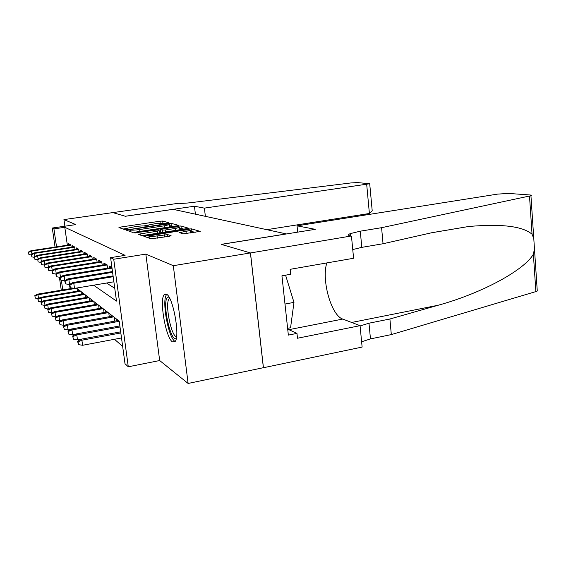 <?xml version="1.0" encoding="UTF-8"?>
<svg xmlns="http://www.w3.org/2000/svg" width="566" height="566" viewBox="0 0 566 566"><rect width="100%" height="100%" fill="white"/><g stroke="black" fill="none" stroke-linecap="round" stroke-linejoin="round"><path stroke-width="0.85" d="M167.847 223.103L168.965 222.756L162.668 221.058L159.945 221.221L120.671 227.058L118.945 227.56L124.287 229.442L127.442 229.06L126.819 228.324L135.607 226.584C140.014 225.975 142.972 225.799 144.471 226.067L147.195 226.195L148.356 225.933L147.634 225.197L156.159 223.513L167.847 223.103M166.425 294.179L164.324 294.532C159.018 299.124 165.739 338.079 172.503 341.899L175.057 341.574C180.313 336.579 172.97 296.372 166.425 294.179M183.044 233.857L200.23 231.388L191.591 228.862L188.52 229.032L143.559 236.064L150.881 238.824L169.291 236.305L171.088 235.704L167.649 234.621L157.115 235.923C151.065 236.701 148.342 236.694 148.943 235.909L182.21 230.419C188.259 229.655 190.997 229.662 190.431 230.44L179.493 232.619L183.044 233.857M250.42 252.931L263.381 367.702L188.117 383.458L173.309 265.695L250.42 252.931L221.193 244.363L286.304 233.907L173.168 209.342L125.383 216.276L112.839 212.597L63.944 219.594L75.837 224.61L52.291 228.034L53.933 228.876L64.793 227.291L125.086 255.344L110.596 257.65L113.731 259.242L128.284 366.789L125.001 363.69L119.221 321.148L76.523 288.066M173.309 265.695L145.837 254.113L113.731 259.242M176.84 225.841L178.46 225.318L170.996 223.301L168.173 223.471L126.013 230.051L132.352 232.286L135.253 232.131L176.84 225.841M180.922 225.983L188.938 228.317L144.288 235.272L141.267 235.435L138.33 234.232L157.44 231.183L159.173 230.631L157.1 229.987L134.298 232.867L177.979 226.152L180.922 225.983L181.219 228.388L184.099 229.188M63.944 219.594L64.885 226.202M71.189 247.271L70.849 244.901L68.635 243.677L68.811 244.965M75.03 249.472L74.684 247.009L72.363 245.736L72.554 247.059M79.042 251.771L78.681 249.217L76.261 247.88L76.452 249.252M83.244 254.184L82.869 251.523L80.337 250.13L80.535 251.545M87.645 256.709L87.256 253.943L84.603 252.478L84.808 253.943M92.258 259.362L91.855 256.476L89.074 254.941L89.279 256.455M97.104 262.15L96.687 259.136L93.758 257.523L93.977 259.094M102.191 265.086L101.76 261.931L98.682 260.233L98.909 261.86M107.554 268.178L107.101 264.867L103.861 263.084L104.094 264.782M111.941 267.534L109.316 266.091L109.556 267.852M64.793 227.291L67.347 245.191M106.535 283.035L114.756 288.285M114.488 339.282L122.652 346.434M77.415 291.136L77.04 288.462M78.766 290.91L78.589 289.665M81.37 294.299L80.973 291.511M82.778 294.058L82.601 292.771M85.501 297.61L85.091 294.702M86.973 297.355L86.789 296.018M89.817 301.07L89.393 298.034M91.367 300.801L91.168 299.414M94.338 304.699L93.899 301.529M95.965 304.416L95.76 302.973M99.085 308.505L98.618 305.187M100.783 308.201L100.571 306.701M104.059 312.503L103.578 309.029M105.842 312.184L105.63 310.614M109.28 316.705L108.785 313.062M111.162 316.366L110.943 314.731M114.785 321.134L114.261 317.3M116.766 320.773L116.532 319.061M145.837 254.113L159.669 360.542L188.117 383.458M159.669 360.542L128.284 366.789M93.574 285.207L116.497 301.084L110.596 257.65M53.933 228.876L56.529 246.84M61.277 290.181L59.402 277.213M55.044 247.066L52.291 228.034M61.361 280.29L62.755 289.934M147.386 225.388L143.594 225.954M126.586 228.494L123.077 229.018M173.748 226.308L169.567 225.65M168.569 223.952L131.015 229.407L129.812 229.683L130.562 230.044C132.055 230.334 135.09 230.164 139.661 229.534L164.246 225.827L169.439 224.645L169.46 224.2L168.569 223.952M159.237 231.452L160.588 231.246M175.198 228.48L179.606 227.461C180.087 226.747 177.462 226.761 171.717 227.49L160.369 229.492L162.463 230.129L165.442 229.966L175.198 228.48L175.453 230.511M180.059 229.803L179.846 229.442M160.659 231.784L160.369 229.492M162.492 232.492L160.673 231.919M181.219 228.388L179.719 228.381M190.664 233.001L190.671 232.456M149.162 237.628L147.995 237.805M195.256 232.286L190.537 231.331M34.788 295.65L35.41 298.133L34.788 295.65L37.434 294.179L37.979 294.745L76.743 288.236M35.085 295.968L37.979 294.745L38.538 298.48M37.434 294.179L73.177 288.186M38.325 298.6L35.41 298.133M28.583 252.358L28.916 254.559L28.583 252.358L31.498 251.127L30.974 250.724L70.502 244.71M31.929 254.035L31.498 251.127L70.884 245.12M28.916 254.559L31.286 254.948M30.974 250.724L28.3 252.139M176.288 338.369C171.158 342.939 162.541 306.057 166.814 298.218L168.817 296.81M169.616 298.211L168.689 299.386C165.06 305.909 171.491 336.692 176.55 336.763M166.687 294.341L166.071 295.36C161.883 303.128 168.873 338.808 175.149 341.447M287.62 328.322L290.563 327.749L293.973 302.378L285.575 275.168M284.995 304.062L293.973 302.378M194.442 206.229L204.39 208.132L369.711 183.745L357.266 182.563L350.913 182.945L195.489 202.097C187.41 203.18 181.856 203.562 178.821 203.244L112.818 212.604L125.312 216.254L194.442 206.229L195.404 214.174M204.39 208.132L205.373 216.339M266.798 229.676L369.393 213.481L366.69 184.389M371.94 207.856L372.209 210.778L369.393 213.481M297.051 225.834L497.599 194.11L508.466 193.423L529.783 194.959C531.41 195.086 531.792 195.341 530.936 195.716L381.583 227.688L360.28 231.183L350.184 233.638C347.8 234.699 347.977 235.513 350.715 236.086L250.476 252.945L221.334 244.406L315.283 229.315L297.051 225.834L297.709 232.138M537.198 289.912L537.268 291.009L535.868 291.589L391.318 334.591L389.903 319.005L438.105 305.258C482.84 293.011 524.795 269.635 533.377 254.184L534.467 248.877L533.788 238.576L532.047 234.218C522.644 226.216 501.511 223.641 468.648 226.499L432.084 232.661L383.048 243.741L361.808 247.363L352.752 249.564M383.048 243.741L381.583 227.688M391.318 334.591L370.468 338.9L361.617 341.779M360.096 325.959L368.982 323.2L389.903 319.005M250.476 252.945L263.438 367.737L362.12 347.071L360.068 325.669L297.49 338.242L296.973 333.388L287.705 329.122M351.472 236.227L353.587 258.266L290.139 269.324L290.669 274.277L281.939 275.812L288.349 335.107L296.973 333.388M360.068 325.669L342.755 319.068C331.202 315.46 321.297 279.951 326.815 262.935M37.823 298.883L38.46 301.423L37.823 298.883L40.519 297.369L41.092 297.957L80.655 291.271M38.134 299.216L41.092 297.957L41.672 301.876M40.519 297.369L79.94 290.712M41.58 301.926L38.46 301.423M40.985 302.258L41.651 304.862L40.985 302.258L43.745 300.709L44.339 301.324L45.039 305.371M41.311 302.605L44.339 301.324L84.744 294.433M43.745 300.709L83.994 293.853M44.94 305.392L41.651 304.862M44.304 305.789L44.983 308.463L44.304 305.789L47.112 304.197L47.735 304.841L48.351 309.001L48.754 308.93M44.643 306.156L47.735 304.841L89.018 297.744M47.112 304.197L88.232 297.136M48.351 309.001L44.983 308.463M47.77 309.489L48.478 312.234L47.77 309.489L50.643 307.854L51.294 308.527L51.923 312.786L52.659 312.651M48.131 309.871L51.294 308.527L93.489 301.211M50.643 307.854L92.668 300.574M51.923 312.786L48.478 312.234M31.505 254.658L31.838 256.9L31.505 254.658L34.484 253.391L33.939 252.974L74.288 246.797M34.936 256.44L34.484 253.391L74.712 247.222M31.838 256.9L34.321 257.304M33.939 252.974L31.208 254.424M34.561 257.056L34.901 259.348L34.561 257.056L37.611 255.761L37.038 255.33L78.242 248.976M38.078 258.966L37.611 255.761L78.709 249.422M34.901 259.348L37.498 259.773M37.038 255.33L34.25 256.808M37.759 259.568L38.106 261.916L37.759 259.568L40.872 258.245L40.278 257.792L82.381 251.254M41.368 261.605L40.872 258.245L82.898 251.714M38.106 261.916L40.83 262.355M40.278 257.792L37.427 259.313M41.106 262.2L41.46 264.598L41.106 262.2L44.297 260.848L43.674 260.367L86.718 253.639M44.82 264.379L44.297 260.848L87.284 254.12M41.46 264.598L44.318 265.065M43.674 260.367L40.766 261.931M165.074 294.398L165.888 293.973M51.414 313.373L52.143 316.189L51.414 313.373L54.343 311.682L55.029 312.39L55.666 316.748L56.763 316.557M51.782 313.769L55.029 312.39L98.18 304.841M54.343 311.682L97.317 304.175M55.666 316.748L52.143 316.189M44.622 264.959L44.983 267.421L44.622 264.959L47.891 263.572L47.233 263.07L91.26 256.143M48.435 267.293L47.891 263.572L91.883 256.639M44.983 267.421L47.983 267.909M47.233 263.07L44.261 264.676M55.227 317.441L55.984 320.342L55.227 317.441L58.227 315.708L58.949 316.451L59.6 320.915L61.093 320.646M55.624 317.859L58.949 316.451L103.097 308.654M58.227 315.708L102.191 307.954M59.6 320.915L55.984 320.342M48.308 267.86L48.676 270.378L48.308 267.86L51.662 266.437L50.968 265.914L96.022 258.768M52.235 270.357L51.662 266.437L96.708 259.285M48.676 270.378L51.839 270.895M50.968 265.914L47.933 267.562M59.246 321.721L60.024 324.7L59.246 321.721L62.31 319.932L63.067 320.717L63.732 325.287L65.649 324.941M59.656 322.16L63.067 320.717L108.262 312.658M62.31 319.932L107.314 311.923M63.732 325.287L60.024 324.7M52.192 270.909L52.567 273.491L52.192 270.909L55.631 269.451L54.902 268.9L101.024 261.527M56.232 273.583L55.631 269.451L101.781 262.065M52.567 273.491L55.892 274.036M54.902 268.9L51.796 270.598M63.47 326.228L64.283 329.292L63.47 326.228L66.611 324.382L67.404 325.202L68.083 329.893L70.474 329.462M63.901 326.688L67.404 325.202L113.695 316.861M66.611 324.382L112.698 316.09M68.083 329.893L64.283 329.292M56.275 274.121L55.857 273.788L56.239 276.434L56.664 276.767L56.275 274.121L59.805 272.621L59.041 272.041L106.288 264.421M60.442 276.993L59.805 272.621L107.116 264.987M56.664 276.767L60.166 277.34M59.041 272.041L55.857 273.788M67.92 330.969L68.762 334.131L67.92 330.969L71.132 329.065L71.974 329.936L72.667 334.747L75.568 334.216M68.38 331.464L71.974 329.936L119.242 321.325M71.132 329.065L118.365 320.483M72.667 334.747L68.762 334.131M60.583 277.503L60.145 277.156L60.534 279.873L60.979 280.227L60.583 277.503L64.213 275.967L63.399 275.352L111.835 267.477M64.878 280.595L64.213 275.967L112.026 268.185M60.979 280.227L64.68 280.828M63.399 275.352L60.145 277.156M72.618 335.978L73.495 339.239L72.618 335.978L75.908 334.011L76.799 334.93L77.507 339.869L120.671 331.839L80.959 339.232L81.893 340.208L120.827 332.95M73.099 336.494L76.799 334.93L120.013 326.971M75.908 334.011L119.872 325.931M77.507 339.869L73.495 339.239M65.132 281.076L64.666 280.715L65.536 283.877L65.132 281.076L68.861 279.498L68.005 278.847L112.485 271.553M69.561 284.408L68.861 279.498L112.584 272.31M65.536 283.877L69.455 284.507M68.005 278.847L64.666 280.715M78.094 341.814L77.584 341.27L78.497 344.637L78.094 341.814L81.893 340.208L82.615 345.281L121.506 337.966M77.584 341.27L80.959 339.232M82.615 345.281L78.497 344.637M69.943 284.861L69.448 284.472L69.859 287.337L70.354 287.733L69.943 284.861L73.778 283.233L72.873 282.547L113.073 275.89M113.186 276.696L73.778 283.233L74.514 288.405L113.879 281.797M70.354 287.733L74.514 288.405M72.873 282.547L69.448 284.472M147.662 226.117L147.592 225.601M126.812 229.237L126.742 228.721M120.827 228.225L120.671 227.058M160.171 223.039L159.945 221.221M162.902 222.877L162.668 221.058M127.93 230.73L127.767 229.527M168.229 223.924L168.173 223.471M171.286 225.622L170.996 223.301M130.017 231.466L129.791 229.775M130.788 231.742L130.562 230.044M139.908 231.423L139.661 229.534M164.48 227.709L164.246 225.827M140.276 235.081L140.106 233.822M157.702 233.22L157.44 231.183M135.578 232.951L135.529 232.576M178.078 226.924L177.979 226.152M162.753 232.449L162.463 230.129M165.696 231.996L165.442 229.966M181.332 233.348L181.198 232.223M186.235 233.687L185.959 231.487M157.398 238.145L157.115 235.923M164.812 236.998L164.536 234.784M167.89 236.524L167.649 234.621M145.519 236.935L145.349 235.64M188.62 229.838L188.52 229.032M191.895 231.352L191.591 228.862M362.304 215.512L362.219 214.613M361.808 247.363L360.28 231.183M368.982 323.2L370.468 338.9M535.868 291.589L533.377 254.184M532.047 234.218L529.507 196.112M438.105 305.258L351.656 322.464M288.915 329.681L342.755 319.068M169.722 226.916L169.439 224.645M159.428 232.959L159.152 230.786M179.896 229.831L179.606 227.461M190.735 232.966L190.431 230.44M149.247 238.251L149.007 236.404M169.743 298.452L169.227 298.544M369.711 183.745L372.209 210.778M365.318 215.038L365.233 214.139M468.648 226.499L431.433 232.803M350.418 236.022L350.184 233.638M537.268 291.009L534.467 248.877M533.788 238.576L530.936 195.716"/></g></svg>
